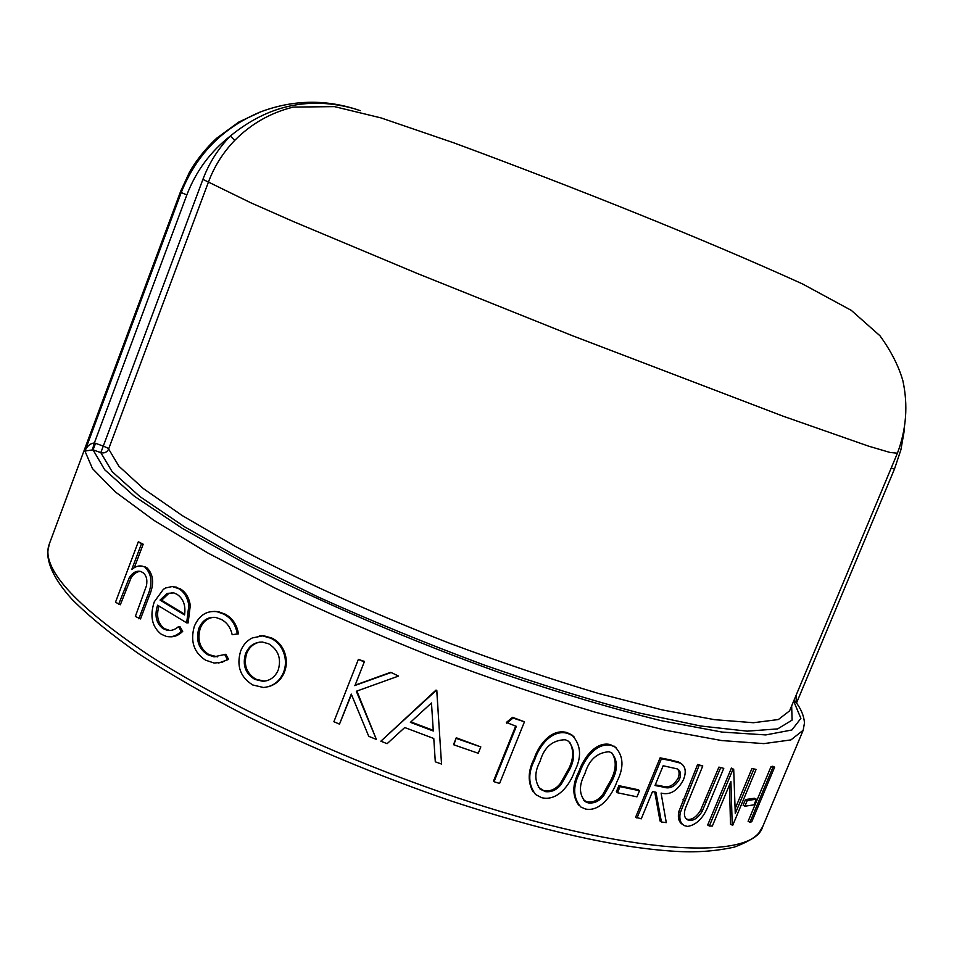 <?xml version="1.0" encoding="UTF-8"?>
<svg xmlns="http://www.w3.org/2000/svg" width="954" height="954" viewBox="0 0 954 954"><rect width="100%" height="100%" fill="white"/><g stroke="black" fill="none" stroke-linecap="round" stroke-linejoin="round"><path stroke-width="1.43" d="M748.127 821.311L771.035 766.611L772.8 766.253L774.624 767.171L751.752 821.752L749.927 822.253L748.127 821.311M743.13 805.248L745.503 799.559L754.566 798.248L756.367 799.202L754.006 804.83L744.895 806.213L743.13 805.248M733.066 769.079L731.396 768.101L707.689 825.007L709.335 826.021L733.066 769.079L731.396 768.101M735.26 808.443L751.931 768.519L756.105 769.389L751.931 768.519M756.105 769.389L732.779 825.198L730.478 824.256L729.512 784.868M686.558 819.033L688.359 819.486C692.771 819.45 696.825 816.421 700.522 810.423L718.922 767.099L723.764 768.375L718.922 767.099M682.766 824.518C679.021 822.503 677.662 818.329 678.688 811.985L697.612 764.476L702.776 765.967L685.282 808.563C683.517 814.668 684.483 818.52 688.192 820.094L689.897 820.5L688.359 819.486M678.795 762.103L680.226 763.081L670.841 760.66L669.481 759.706L678.795 762.103L680.774 763.343M680.226 763.081L680.798 763.355C685.58 766.444 686.475 771.905 683.458 779.728C677.59 790.902 670.137 795.362 661.086 793.096L666.286 822.622L661.432 821.978L660.025 820.953L654.754 791.987M661.432 821.978L655.935 792.202L652.5 791.581L641.255 818.854L635.674 817.101L660.108 757.846L669.481 759.706M616.356 791.796L618.884 785.667L638.238 789.757L639.49 790.735L636.974 796.828L617.5 792.762L616.356 791.796M578.625 805.081C572.161 795.708 572.233 784.57 578.863 771.643C583.478 757.893 595.856 741.031 610.393 744.585L616.356 747.829M532.976 791.701C527.622 781.743 527.979 770.82 534.049 758.919C538.64 744.979 551.329 728.176 566.95 732.565L571.637 734.759L574.332 737.144M494.029 781.708L516.352 726.34L506.359 722.452L512.548 717.313L524.462 721.796L499.586 783.461L494.029 781.708L493.576 780.885L515.661 726.113M453.71 744.132L456.25 737.776L480.804 746.922L478.252 753.266L453.865 744.835L453.71 744.132M380.861 741.198L435.99 690.1L436.789 690.982L441.523 764.047L435.298 761.817L433.784 738.491L404.734 727.544L387.109 743.679L380.861 741.198L435.966 690.672M438.78 721.761L436.813 690.41L435.99 690.1M435.298 761.817L433.796 738.718M355.126 685.163L364.464 661.408L355.126 685.163L390.711 672.296L398.557 676.064L390.711 672.296M356.903 691.054L376.365 739.41L368.757 736.333L351.287 694.107L339.493 724.134L351.454 694.512M364.464 661.408L358.358 659.405L333.888 721.725L339.493 724.134M259.285 635.913L263.65 635.734L271.842 638.071C278.103 641.112 282.444 646.168 284.864 653.216C286.963 659.631 286.82 665.928 284.435 672.081C281.335 679.701 275.968 684.567 268.36 686.677M214.101 617.286C207.698 617.822 203.083 621.495 200.257 628.292C197.001 640.027 199.935 648.827 209.069 654.682L217.476 656.853M224.595 654.372L227.434 659.512L221.972 662.314L214.137 663.042L205.599 660.18C193.865 652.596 190.108 641.303 194.33 626.289C199.183 615.235 206.768 610.369 217.107 611.717L223.737 614.126C231.166 618.037 235.686 624.643 237.284 633.945L232.168 634.708C230.594 627.541 226.969 622.449 221.28 619.444L215.974 617.512C208.199 616.546 202.51 620.136 198.885 628.281C195.618 640.027 198.575 648.851 207.769 654.742L213.97 656.829L225.812 654.277L228.626 659.405L218.561 663.042M214.388 611.395L218.454 611.717L225.013 614.102C232.406 618.001 236.89 624.584 238.464 633.85L232.168 634.708M178.505 626.611L181.236 631.333C176.693 635.781 171.768 637.487 166.461 636.449L161.309 634.255C151.96 626.861 149.623 616.057 154.286 601.807L163.325 589.381L165.65 587.962L172.28 586.519L178.768 588.701C184.194 591.945 187.544 597.478 188.832 605.313L186.686 622.867L157.601 605.206C154.369 615.461 156.122 623.236 162.872 628.543L166.688 630.153C170.861 631.107 174.797 629.926 178.505 626.611L179.984 626.671L182.703 631.381C178.696 635.316 174.355 637.117 169.657 636.783M173.389 586.65L180.294 588.833C185.696 592.064 189.023 597.574 190.299 605.385L188.129 622.914L186.686 622.867M158.96 606.064C156.062 615.974 157.875 623.499 164.41 628.638L169.812 630.487M142.241 566.127L142.838 566.318C139.069 565.281 135.373 566.354 131.759 569.526L141.43 543.899L143.183 544.209L134.311 567.702M144.567 566.581L146.856 567.725C153.761 574.642 154.453 584.301 148.931 596.715L140.5 618.943L135.361 616.403L146.463 585.768C147.584 579.388 146.272 574.94 142.54 572.412L140.715 571.482C136.41 570.456 132.606 572.531 129.279 577.695L131.032 577.969L120.311 604.764L115.494 602.248L138.33 541.753L143.183 544.209M140.465 571.41C136.863 571.518 133.715 573.712 131.032 577.969M793.955 700.403L796.769 703.42M95.567 443.324L94.363 442.954L186.841 194.95C195.868 171.315 210.357 151.674 230.308 136.052C218.204 148.609 209.069 163.051 202.904 179.376L103.294 446.102L95.567 443.324L93.039 449.847L100.802 452.637C104.117 453.46 106.645 452.434 108.398 449.584L208.556 181.749C214.447 166.163 223.164 152.378 234.72 140.393C251.14 123.805 270.626 112.703 293.176 107.11L293.248 107.086M791.653 705.9L792.106 720.115L777.641 728.904L747.197 731.158L700.63 725.994L639.132 712.972C591.492 700.439 539.654 684.388 483.654 664.831C426.772 643.664 371.476 620.994 317.765 596.822L244.808 560.892L184.623 526.846L139.988 496.64L112.119 471.634L100.802 452.637L103.294 446.102L107.015 447.724L108.649 449.012L118.904 466.22L143.386 488.615L182.333 515.637L234.958 546.213C295.847 578.613 370.844 612.623 449.298 643.151C501.542 662.601 551.329 679.379 598.683 693.51L662.398 709.943L714.57 719.674L753.433 722.727L778.345 719.543L789.578 710.873L790.365 708.977M92.443 449.656L94.363 442.954C90.07 443.467 86.933 446.162 84.942 451.063L93.039 449.847L104.713 469.785L134.407 496.271L182.357 528.409L247.169 564.613C321.951 602.701 412.14 641.326 501.577 673.333C560.081 693.141 613.374 708.941 661.468 720.735L722.059 732.076L765.8 734.926L791.88 729.989L800.895 718.374L793.656 701.13M796.495 703.026L795.863 702.156C801.014 708.822 803.888 715.727 804.484 722.858L803.185 730.251L762.783 826.498C753.469 861.057 629.449 856.06 453.854 796.59C341.389 758.8 223.808 703.742 148.299 654.826C73.434 604.323 40.438 567.38 49.298 544.007L180.7 191.194L181.236 192.541L186.841 194.95M891.215 468.02L894.447 469.118L796.554 702.895L796.125 695.216M794.622 698.817L794.885 701.584M360.278 110.688C327.198 99.156 294.178 99.478 261.229 111.642L260.084 112.083C222.544 127.884 196.262 154.703 181.236 192.541L84.942 451.063L92.466 468.593L115.255 491.859L153.832 520.3L207.626 552.855L274.704 587.938C325.052 611.991 378.273 635.197 434.368 657.533C490.583 678.699 544.364 696.969 595.701 712.328L664.878 730.12L721.594 740.542L763.844 743.619L790.926 739.91L803.185 730.251M360.195 110.652L355.985 109.233C323.704 99.097 291.733 100.051 260.084 112.083M355.031 108.935C309.74 96.044 268.169 105.071 230.308 136.052L234.72 140.393M142.838 566.318L146.856 567.725M145.151 567.475C152.091 574.415 152.807 584.098 147.274 596.524L138.843 618.776M129.279 577.695L118.546 604.502M141.43 543.899L138.33 541.753M181.236 631.333L182.703 631.381M178.768 588.701L180.294 588.833M188.832 605.313L190.299 605.385M162.872 628.543L164.41 628.638M160.045 600.078L184.563 614.972C185.887 605.444 183.335 598.528 176.907 594.247L173.819 592.899L167.141 593.388L160.045 600.078L161.643 600.221L184.671 614.233M172.865 592.684L168.715 593.531L161.643 600.221M167.141 593.388L168.715 593.531M198.885 628.281L200.257 628.292M207.769 654.742L209.069 654.682M227.434 659.512L228.626 659.405M223.737 614.126L225.013 614.102M237.284 633.945L238.464 633.85M283.553 672.343C279.605 681.526 272.916 686.582 263.471 687.5L252.738 684.96C240.301 677.209 236.27 665.916 240.647 651.105C243.008 644.999 246.895 640.611 252.309 637.94L262.565 635.877L270.829 638.238C277.125 641.303 281.502 646.371 283.946 653.442C286.069 659.882 285.938 666.178 283.553 672.343L284.435 672.081M283.946 653.442L284.864 653.216M270.829 638.238L271.842 638.071M245.56 653.669C242.244 664.95 245.345 673.536 254.861 679.415L262.922 681.299C270.125 680.774 275.241 676.97 278.282 669.875C281.49 658.487 278.282 649.781 268.658 643.783L262.386 642.042C254.527 642.042 248.911 645.918 245.56 653.669L246.669 653.526C243.353 664.783 246.43 673.345 255.887 679.2L254.861 679.415M255.887 679.2L263.876 681.073L266.977 680.691M259.87 642.102C253.609 643.413 249.209 647.217 246.669 653.526M354.638 685.592L390.389 672.761M398.557 676.064L356.331 691.256L376.365 739.41M363.987 661.802L358.358 659.405M433.295 731.002L410.387 722.357L431.47 702.979L433.295 731.002M433.259 730.359L410.876 721.916M453.865 744.835L456.25 737.776M480.804 746.922L456.417 738.468M506.777 723.192L513.002 718.052L512.548 717.313M524.462 721.796L513.002 718.052M534.693 759.754C539.26 745.837 552.008 728.963 567.725 733.399L572.46 735.606C581.105 745.336 581.833 757.19 574.654 771.178C569.884 785.059 557.243 801.658 541.61 797.663L535.564 794.527C528.134 784.474 527.848 772.883 534.693 759.754L534.049 758.919M567.725 733.399L566.95 732.565M544.317 791.462C550.875 792.631 556.468 790.294 561.107 784.462L569.514 769.759C575.262 758.74 574.94 749.248 568.548 741.27L565.34 739.744C552.521 740.006 544.114 747.209 540.095 761.34C534.347 771.989 534.419 781.338 540.322 789.375L543.577 790.568C550.088 791.737 555.657 789.399 560.284 783.556L561.107 784.462M560.284 783.556L568.679 768.864L569.514 769.759M568.679 768.864C573.581 759.217 573.95 750.357 569.776 742.295M538.259 787.169L543.577 790.568M579.77 772.549C584.361 758.824 596.799 741.89 611.419 745.479L615.091 746.982C623.594 755.795 624.202 767.374 616.904 781.743C612.086 795.386 599.971 812.092 585.434 809.004L580.807 806.989C573.008 797.806 572.662 786.323 579.77 772.549L578.863 771.643M611.419 745.479L610.393 744.585M588.117 802.863C594.223 803.673 599.506 801.133 603.954 795.266L612.17 780.622C618.013 769.306 617.787 760.016 611.466 752.742L609.034 751.74C597.013 752.575 588.94 759.944 584.838 773.849C578.875 784.987 578.995 794.241 585.207 801.598L588.117 802.863L587.115 801.909C593.185 802.719 598.444 800.191 602.892 794.312L603.954 795.266M602.892 794.312L611.085 779.68L612.17 780.622M611.085 779.68C616.189 769.651 616.558 760.827 612.182 753.219M583.311 799.965L587.115 801.909M617.5 792.762L620.017 786.621L618.884 785.667M639.49 790.735L620.017 786.621M680.798 763.355L679.391 762.389M636.962 818.103L661.408 758.8L660.108 757.846M670.841 760.66L661.408 758.8M655.004 785.512L663.519 787.133C669.744 789.292 675.098 786.621 679.57 779.108C681.311 774.004 680.536 770.593 677.268 768.9L663.161 765.752L655.004 785.512M655.291 784.844L662.148 786.144C668.349 788.302 673.679 785.631 678.139 778.118L679.57 779.108M678.139 778.118C679.606 774.171 679.379 771.118 677.423 768.984M689.897 820.5C694.333 820.464 698.4 817.435 702.108 811.425L700.522 810.423M702.108 811.425L720.52 768.077M723.764 768.375L709.335 803.041C704.35 817.006 697.124 824.793 687.643 826.426L684.686 825.723C680.631 823.827 679.141 819.581 680.178 812.999L678.688 811.985M680.178 812.999L699.115 765.454L697.612 764.476M702.776 765.967L699.115 765.454M733.686 769.115L735.272 813.535L753.684 769.484M732.219 825.246L730.919 781.469L712.34 826.045L709.335 826.021M744.895 806.213L747.268 800.525L745.503 799.559M756.367 799.202L747.268 800.525M749.927 822.253L772.847 767.541L771.035 766.611M774.624 767.171L772.847 767.541M796.34 702.812L797.294 700.522M202.904 179.376L250.997 202.868L293.832 221.757L417.542 273.583L571.613 335.391L783.186 416.218L868.689 446.186L890.022 452.458L897.428 453.198L789.578 710.873M147.274 596.524L148.931 596.715M124.425 588.928L126.178 589.202M662.148 786.144L663.519 787.133M706.187 802.541L704.601 801.539M684.519 800.656L683.028 799.655M762.783 826.498L758.883 832.937C754.888 837.755 746.72 842.477 734.353 847.092C714.892 851.373 694.56 852.733 673.369 851.195C616.093 847.534 541.979 830.791 451.027 800.966M450.753 800.883C379.716 776.389 311.898 748.21 247.301 716.347C206.791 695.335 170.873 674.657 139.522 654.325C111.32 634.577 88.829 616.248 72.039 599.339C52.124 577.397 47.509 561.834 47.7 551.901L49.298 544.007M894.447 469.118L900.886 449.835L904.404 429.86M293.176 107.086L334.472 106.621L381.028 117.914L453.985 142.897C572.126 186.626 700.737 237.725 802.397 283.875L851.29 310.36L879.982 335.784C891.048 351.06 898.68 366.074 902.901 380.837C908.172 405.212 906.348 429.324 897.428 453.198M261.229 111.618L238.774 122.064L216.606 138.27C202.224 151.638 192.303 166.712 189.369 172.435L180.7 191.194M176.371 587.115L174.797 586.96M168.202 630.224L166.688 630.153M215.21 656.746L213.97 656.829M218.454 611.717L217.107 611.717M263.65 635.734L262.565 635.877M263.876 681.061L262.922 681.299M571.637 734.759L572.46 735.606M540.322 789.375L539.63 788.493M614.03 746.064L615.091 746.982M585.207 801.598L584.23 800.656M686.665 819.081L688.192 820.094"/></g></svg>
